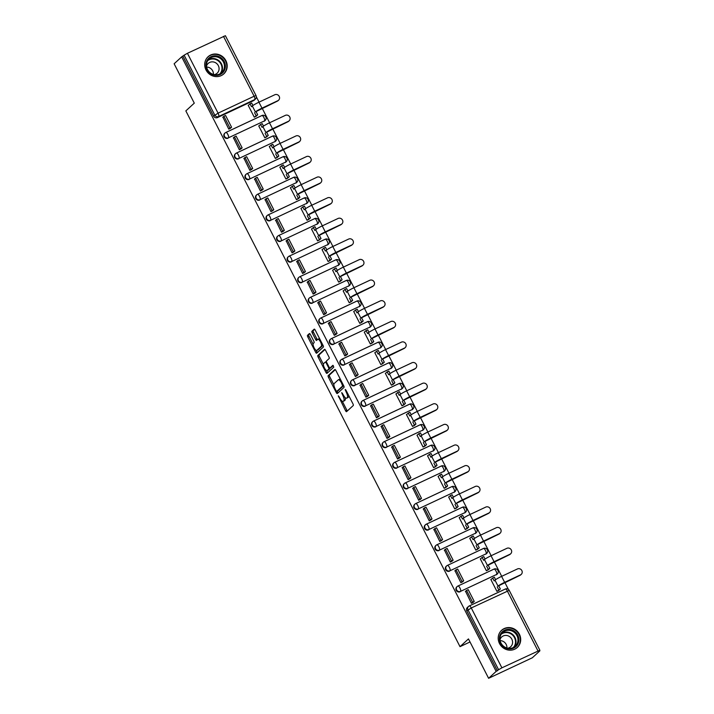 <?xml version="1.0" encoding="UTF-8"?>
<svg xmlns="http://www.w3.org/2000/svg" width="714" height="714" viewBox="0 0 714 714"><rect width="100%" height="100%" fill="white"/><g stroke="black" fill="none" stroke-linecap="round" stroke-linejoin="round"><path stroke-width="1.07" d="M338.284 395.761L345.54 410.693A1.464 0.482 -115.1 0 0 346.531 411.675A1.464 0.482 -115.1 0 0 346.576 411.648L353.269 405.516A1.464 0.482 -115.1 0 0 352.975 403.874L345.924 390.094L345.192 389.425L346.317 392.352A4.686 1.553 -115.1 0 1 347.245 397.6L346.692 398.109A4.686 1.553 -115.1 0 1 346.558 398.198A4.686 1.553 -115.1 0 1 343.372 395.047L341.738 392.593L342.854 395.52A4.686 1.553 -115.1 0 1 343.791 400.768L343.229 401.277A4.686 1.553 -115.1 0 1 343.095 401.366A4.686 1.553 -115.1 0 1 339.918 398.216L338.284 395.761M264.1 121.264A2.981 2.802 47.5 0 0 264.76 120.818L265.18 120.434A2.981 2.802 -132.5 0 1 264.519 120.88L228.453 137.811A2.981 2.802 -132.5 0 1 225.08 132.965A2.981 2.802 -132.5 0 1 225.749 132.518A2.981 0.982 64.9 0 1 225.829 132.465A2.981 0.982 64.9 0 1 227.855 134.473A2.981 0.982 64.9 0 1 228.453 137.811L264.519 120.88A2.981 0.982 -115.1 0 0 263.921 117.542A2.981 0.982 64.9 0 0 261.895 115.534A2.981 0.982 64.9 0 0 261.815 115.597L225.927 132.438M274.649 141.881A2.981 2.802 47.5 0 0 275.309 141.434L275.729 141.051A2.981 2.802 -132.5 0 1 275.068 141.497L239.003 158.428A2.981 2.802 -132.5 0 1 235.629 153.581A2.981 2.802 -132.5 0 1 236.298 153.135A2.981 0.982 64.9 0 1 236.379 153.082A2.981 0.982 64.9 0 1 238.405 155.09A2.981 0.982 64.9 0 1 239.003 158.428L275.068 141.497A2.981 0.982 -115.1 0 0 274.471 138.159A2.981 0.982 64.9 0 0 272.445 136.151A2.981 0.982 64.9 0 0 272.364 136.213L236.477 153.055M285.198 162.497A2.981 2.802 47.5 0 0 285.859 162.051L286.278 161.667A2.981 2.802 -132.5 0 1 285.618 162.114L249.552 179.044A2.981 2.802 -132.5 0 1 246.187 174.198A2.981 2.802 -132.5 0 1 246.848 173.752A2.981 0.982 64.9 0 1 246.928 173.698A2.981 0.982 64.9 0 1 248.954 175.706A2.981 0.982 64.9 0 1 249.552 179.044L285.618 162.114A2.981 0.982 -115.1 0 0 285.02 158.776A2.981 0.982 64.9 0 0 282.994 156.768A2.981 0.982 64.9 0 0 282.914 156.83L247.026 173.672M295.748 183.114A2.981 2.802 47.5 0 0 296.417 182.668L296.828 182.284A2.981 2.802 -132.5 0 1 296.167 182.73L260.101 199.661A2.981 2.802 -132.5 0 1 256.737 194.815A2.981 2.802 -132.5 0 1 257.397 194.369A2.981 0.982 64.9 0 1 257.477 194.315A2.981 0.982 64.9 0 1 259.503 196.323A2.981 0.982 64.9 0 1 260.101 199.661L296.167 182.73A2.981 0.982 -115.1 0 0 295.569 179.392A2.981 0.982 64.9 0 0 293.543 177.384A2.981 0.982 64.9 0 0 293.463 177.447L257.584 194.288M306.297 203.731A2.981 2.802 47.5 0 0 306.966 203.285L307.377 202.901A2.981 2.802 -132.5 0 1 306.717 203.347L270.651 220.278A2.981 2.802 -132.5 0 1 267.286 215.432A2.981 2.802 -132.5 0 1 267.946 214.985A2.981 0.982 64.9 0 1 268.036 214.932A2.981 0.982 64.9 0 1 270.053 216.94A2.981 0.982 64.9 0 1 270.651 220.278L306.717 203.347A2.981 0.982 -115.1 0 0 306.119 200.009A2.981 0.982 64.9 0 0 304.093 198.001A2.981 0.982 64.9 0 0 304.012 198.064L268.134 214.905M316.846 224.348A2.981 2.802 47.5 0 0 317.516 223.901L317.926 223.518A2.981 2.802 -132.5 0 1 317.266 223.964L281.2 240.895A2.981 2.802 -132.5 0 1 277.835 236.048A2.981 2.802 -132.5 0 1 278.496 235.602A2.981 0.982 64.9 0 1 278.585 235.549A2.981 0.982 64.9 0 1 280.611 237.557A2.981 0.982 64.9 0 1 281.2 240.895L317.266 223.964A2.981 0.982 -115.1 0 0 316.668 220.626A2.981 0.982 64.9 0 0 314.651 218.618A2.981 0.982 64.9 0 0 314.562 218.68L278.683 235.522M327.396 244.964A2.981 2.802 47.5 0 0 328.065 244.518L328.476 244.134A2.981 2.802 -132.5 0 1 327.815 244.581L291.749 261.511A2.981 2.802 -132.5 0 1 288.385 256.665A2.981 2.802 -132.5 0 1 289.045 256.219A2.981 0.982 64.9 0 1 289.134 256.165A2.981 0.982 64.9 0 1 291.16 258.173A2.981 0.982 64.9 0 1 291.749 261.511L327.815 244.581A2.981 0.982 -115.1 0 0 327.226 241.243A2.981 0.982 64.9 0 0 325.2 239.235A2.981 0.982 64.9 0 0 325.111 239.297L289.232 256.139M337.954 265.581A2.981 2.802 47.5 0 0 338.614 265.135L339.034 264.751A2.981 2.802 -132.5 0 1 338.365 265.197L302.299 282.128A2.981 2.802 -132.5 0 1 298.934 277.282A2.981 2.802 -132.5 0 1 299.594 276.836A2.981 0.982 64.9 0 1 299.684 276.782A2.981 0.982 64.9 0 1 301.71 278.79A2.981 0.982 64.9 0 1 302.299 282.128L338.365 265.197A2.981 0.982 -115.1 0 0 337.776 261.859A2.981 0.982 64.9 0 0 335.75 259.851A2.981 0.982 64.9 0 0 335.66 259.914L299.782 276.755M348.503 286.198A2.981 2.802 47.5 0 0 349.164 285.752L349.583 285.368A2.981 2.802 -132.5 0 1 348.914 285.814L312.848 302.745A2.981 2.802 -132.5 0 1 309.483 297.899A2.981 2.802 -132.5 0 1 310.144 297.452A2.981 0.982 64.9 0 1 310.233 297.399A2.981 0.982 64.9 0 1 312.259 299.407A2.981 0.982 64.9 0 1 312.848 302.745L348.914 285.814A2.981 0.982 -115.1 0 0 348.325 282.476A2.981 0.982 64.9 0 0 346.299 280.468A2.981 0.982 64.9 0 0 346.21 280.531L310.331 297.372M359.053 306.815A2.981 2.802 47.5 0 0 359.713 306.368L360.133 305.985A2.981 2.802 -132.5 0 1 359.463 306.431L323.406 323.362A2.981 2.802 -132.5 0 1 320.033 318.515A2.981 2.802 -132.5 0 1 320.693 318.069A2.981 0.982 64.9 0 1 320.782 318.016A2.981 0.982 64.9 0 1 322.808 320.024A2.981 0.982 64.9 0 1 323.406 323.362L359.463 306.431A2.981 0.982 -115.1 0 0 358.874 303.093A2.981 0.982 64.9 0 0 356.848 301.085A2.981 0.982 64.9 0 0 356.759 301.147L320.881 317.989M369.602 327.431A2.981 2.802 47.5 0 0 370.263 326.985L370.682 326.601A2.981 2.802 -132.5 0 1 370.013 327.048L333.956 343.978A2.981 2.802 -132.5 0 1 330.582 339.132A2.981 2.802 -132.5 0 1 331.251 338.686A2.981 0.982 64.9 0 1 331.332 338.632A2.981 0.982 64.9 0 1 333.358 340.64A2.981 0.982 64.9 0 1 333.956 343.978L370.013 327.048A2.981 0.982 -115.1 0 0 369.424 323.71A2.981 0.982 64.9 0 0 367.398 321.702A2.981 0.982 64.9 0 0 367.308 321.764L331.43 338.606M380.151 348.048A2.981 2.802 47.5 0 0 380.812 347.602L381.231 347.218A2.981 2.802 -132.5 0 1 380.571 347.664L344.505 364.595A2.981 2.802 -132.5 0 1 341.131 359.749A2.981 2.802 -132.5 0 1 341.801 359.303A2.981 0.982 64.9 0 1 341.881 359.249A2.981 0.982 64.9 0 1 343.907 361.257A2.981 0.982 64.9 0 1 344.505 364.595L380.571 347.664A2.981 0.982 -115.1 0 0 379.973 344.327A2.981 0.982 64.9 0 0 377.947 342.318A2.981 0.982 64.9 0 0 377.858 342.381L341.979 359.222M390.701 368.665A2.981 2.802 47.5 0 0 391.361 368.219L391.781 367.835A2.981 2.802 -132.5 0 1 391.12 368.281L355.054 385.212A2.981 2.802 -132.5 0 1 351.681 380.366A2.981 2.802 -132.5 0 1 352.35 379.919A2.981 0.982 64.9 0 1 352.43 379.866A2.981 0.982 64.9 0 1 354.456 381.874A2.981 0.982 64.9 0 1 355.054 385.212L391.12 368.281A2.981 0.982 -115.1 0 0 390.522 364.943A2.981 0.982 64.9 0 0 388.496 362.935A2.981 0.982 64.9 0 0 388.416 362.998L352.529 379.839M401.25 389.282A2.981 2.802 47.5 0 0 401.911 388.835L402.33 388.452A2.981 2.802 -132.5 0 1 401.67 388.898L365.604 405.829A2.981 2.802 -132.5 0 1 362.23 400.982A2.981 2.802 -132.5 0 1 362.899 400.536A2.981 0.982 64.9 0 1 362.98 400.483A2.981 0.982 64.9 0 1 365.006 402.491A2.981 0.982 64.9 0 1 365.604 405.829L401.67 388.898A2.981 0.982 -115.1 0 0 401.072 385.56A2.981 0.982 64.9 0 0 399.046 383.552A2.981 0.982 64.9 0 0 398.965 383.614L363.078 400.456M411.799 409.898A2.981 2.802 47.5 0 0 412.46 409.452L412.879 409.068A2.981 2.802 -132.5 0 1 412.219 409.515L376.153 426.445A2.981 2.802 -132.5 0 1 372.788 421.599A2.981 2.802 -132.5 0 1 373.449 421.153A2.981 0.982 64.9 0 1 373.529 421.099A2.981 0.982 64.9 0 1 375.555 423.107A2.981 0.982 64.9 0 1 376.153 426.445L412.219 409.515A2.981 0.982 -115.1 0 0 411.621 406.177A2.981 0.982 64.9 0 0 409.595 404.169A2.981 0.982 64.9 0 0 409.515 404.231L373.627 421.073M422.349 430.515A2.981 2.802 47.5 0 0 423.018 430.069L423.429 429.685A2.981 2.802 -132.5 0 1 422.768 430.131L386.702 447.062A2.981 2.802 -132.5 0 1 383.338 442.216A2.981 2.802 -132.5 0 1 383.998 441.77A2.981 0.982 64.9 0 1 384.078 441.716A2.981 0.982 64.9 0 1 386.104 443.724A2.981 0.982 64.9 0 1 386.702 447.062L422.768 430.131A2.981 0.982 -115.1 0 0 422.17 426.793A2.981 0.982 64.9 0 0 420.144 424.785A2.981 0.982 64.9 0 0 420.064 424.848L384.177 441.689M432.898 451.132A2.981 2.802 47.5 0 0 433.568 450.686L433.978 450.302A2.981 2.802 -132.5 0 1 433.318 450.748L397.252 467.67A2.981 2.802 -132.5 0 1 393.887 462.833A2.981 2.802 -132.5 0 1 394.547 462.386A2.981 0.982 64.9 0 1 394.637 462.333A2.981 0.982 64.9 0 1 396.654 464.341A2.981 0.982 64.9 0 1 397.252 467.67L433.318 450.748A2.981 0.982 -115.1 0 0 432.72 447.41A2.981 0.982 64.9 0 0 430.694 445.402A2.981 0.982 64.9 0 0 430.613 445.465L394.735 462.306M443.448 471.749A2.981 2.802 47.5 0 0 444.117 471.302L444.527 470.919A2.981 2.802 -132.5 0 1 443.867 471.365L407.801 488.287A2.981 2.802 -132.5 0 1 404.436 483.449A2.981 2.802 -132.5 0 1 405.097 483.003A2.981 0.982 64.9 0 1 405.186 482.95A2.981 0.982 64.9 0 1 407.203 484.958A2.981 0.982 64.9 0 1 407.801 488.287L443.867 471.365A2.981 0.982 -115.1 0 0 443.269 468.027A2.981 0.982 64.9 0 0 441.243 466.019A2.981 0.982 64.9 0 0 441.163 466.081L405.284 482.923M453.997 492.365A2.981 2.802 47.5 0 0 454.666 491.919L455.077 491.535A2.981 2.802 -132.5 0 1 454.416 491.982L418.35 508.904A2.981 2.802 -132.5 0 1 414.986 504.066A2.981 2.802 -132.5 0 1 415.646 503.62A2.981 0.982 64.9 0 1 415.735 503.566A2.981 0.982 64.9 0 1 417.761 505.574A2.981 0.982 64.9 0 1 418.35 508.904L454.416 491.982A2.981 0.982 -115.1 0 0 453.818 488.644A2.981 0.982 64.9 0 0 451.801 486.636A2.981 0.982 64.9 0 0 451.712 486.698L415.834 503.54M464.555 512.982A2.981 2.802 47.5 0 0 465.216 512.536L465.635 512.152A2.981 2.802 -132.5 0 1 464.966 512.598L428.9 529.52A2.981 2.802 -132.5 0 1 425.535 524.683A2.981 2.802 -132.5 0 1 426.196 524.237A2.981 0.982 64.9 0 1 426.285 524.183A2.981 0.982 64.9 0 1 428.311 526.191A2.981 0.982 64.9 0 1 428.9 529.52L464.966 512.598A2.981 0.982 -115.1 0 0 464.377 509.26A2.981 0.982 64.9 0 0 462.351 507.252A2.981 0.982 64.9 0 0 462.261 507.306L426.383 524.156M475.105 533.599A2.981 2.802 47.5 0 0 475.765 533.153L476.184 532.769A2.981 2.802 -132.5 0 1 475.515 533.215L439.449 550.137A2.981 2.802 -132.5 0 1 436.084 545.3A2.981 2.802 -132.5 0 1 436.745 544.853A2.981 0.982 64.9 0 1 436.834 544.8A2.981 0.982 64.9 0 1 438.86 546.799A2.981 0.982 64.9 0 1 439.449 550.137L475.515 533.215A2.981 0.982 -115.1 0 0 474.926 529.877A2.981 0.982 64.9 0 0 472.9 527.869A2.981 0.982 64.9 0 0 472.811 527.923L436.932 544.764M485.654 554.216A2.981 2.802 47.5 0 0 486.314 553.769L486.734 553.386A2.981 2.802 -132.5 0 1 486.064 553.832L449.998 570.754A2.981 2.802 -132.5 0 1 446.634 565.916A2.981 2.802 -132.5 0 1 447.294 565.47A2.981 0.982 64.9 0 1 447.383 565.417A2.981 0.982 64.9 0 1 449.409 567.416A2.981 0.982 64.9 0 1 449.998 570.754L486.064 553.832A2.981 0.982 -115.1 0 0 485.475 550.494A2.981 0.982 64.9 0 0 483.449 548.486A2.981 0.982 64.9 0 0 483.36 548.539L447.482 565.381M496.203 574.832A2.981 2.802 47.5 0 0 496.864 574.386L497.283 574.002A2.981 2.802 -132.5 0 1 496.614 574.449L460.557 591.37A2.981 2.802 -132.5 0 1 457.183 586.533A2.981 2.802 -132.5 0 1 457.844 586.087A2.981 0.982 64.9 0 1 457.933 586.033A2.981 0.982 64.9 0 1 459.959 588.033A2.981 0.982 64.9 0 1 460.557 591.37L496.614 574.449A2.981 0.982 -115.1 0 0 496.025 571.111A2.981 0.982 64.9 0 0 493.999 569.103A2.981 0.982 64.9 0 0 493.909 569.156L458.031 585.998M499.514 643.546A11.638 10.924 47.5 0 0 517.311 647.455A11.638 10.924 47.5 0 0 519.39 634.211A11.638 10.924 47.5 0 0 501.594 630.301A11.638 10.924 47.5 0 0 499.514 643.546M206.007 69.981A11.638 10.924 47.5 0 0 223.803 73.89A11.638 10.924 47.5 0 0 225.883 60.645A11.638 10.924 47.5 0 0 208.086 56.736A11.638 10.924 47.5 0 0 206.007 69.981M310.42 334.545A1.464 0.482 -115.1 0 0 309.43 333.563A1.464 0.482 -115.1 0 0 309.385 333.59L307.511 335.312A1.464 0.482 -115.1 0 0 307.796 336.946L315.633 352.252A1.464 0.482 -115.1 0 0 316.623 353.234A1.464 0.482 -115.1 0 0 316.668 353.207L323.362 347.075A1.464 0.482 -115.1 0 0 323.067 345.442L315.24 330.127A1.464 0.482 -115.1 0 0 314.24 329.145A1.464 0.482 -115.1 0 0 314.196 329.172L311.929 331.251A1.464 0.482 -115.1 0 0 312.223 332.894L315.579 339.445A1.464 0.482 -115.1 0 0 316.57 340.426A1.464 0.482 -115.1 0 0 316.614 340.399L317.739 339.364A3.918 1.294 -115.1 0 1 317.846 339.293A3.918 1.294 -115.1 0 1 320.595 342.104A3.918 1.294 -115.1 0 1 321.291 346.308L316.882 350.342A3.918 1.294 -115.1 0 1 316.775 350.422A3.918 1.294 -115.1 0 1 314.026 347.611A3.918 1.294 -115.1 0 1 313.33 343.407L314.062 342.729A1.464 0.482 -115.1 0 0 313.776 341.096L310.42 334.545M501.897 667.831L539.864 650.231L538.579 651.471L539.855 650.873L532.323 657.781L488.608 678.3L468.455 638.914L460.012 646.661L185.845 110.893L194.288 103.146L174.136 63.769L181.677 56.861L496.15 671.392L498.595 669.714L467.956 609.845A2.981 2.802 -132.5 0 1 469.152 606.007A2.981 0.982 -115.1 0 1 469.241 605.954A2.981 2.981 0 0 0 468.491 606.454L467.322 607.534A2.981 2.802 -132.5 0 0 466.786 610.925L471.267 607.962L501.897 667.831L498.595 669.714M488.608 678.3L496.15 671.392M328.154 375.653A1.464 0.482 -115.1 0 0 328.449 377.287L336.276 392.593A1.464 0.482 -115.1 0 0 337.276 393.584A1.464 0.482 -115.1 0 0 337.311 393.557L344.005 387.416A1.464 0.482 -115.1 0 0 343.711 385.783L335.883 370.477A1.464 0.482 -115.1 0 0 334.884 369.486A1.464 0.482 -115.1 0 0 334.848 369.522L328.154 375.653L329.431 375.055A1.464 0.482 -115.1 0 0 329.716 376.689L333.866 384.792M325.959 372.422L318.123 357.116A1.464 0.482 -115.1 0 1 317.828 355.483L324.522 349.342A1.464 0.482 -115.1 0 1 324.567 349.316A1.464 0.482 -115.1 0 1 325.557 350.306L328.913 356.857A1.464 0.482 -115.1 0 1 329.199 358.49L326.485 360.981A1.464 0.482 -115.1 0 0 326.78 362.614L329.002 366.96A1.464 0.482 -115.1 0 0 330.002 367.951A1.464 0.482 -115.1 0 0 330.038 367.915L332.894 365.309L333.795 367.148L326.994 373.377A1.464 0.482 -115.1 0 1 326.95 373.413A1.464 0.482 -115.1 0 1 325.959 372.422L327.226 371.824L326.566 370.53M253.55 100.647L254.719 99.567A2.981 2.802 -132.5 0 0 255.389 99.13L254.211 100.201A2.981 2.802 -132.5 0 1 253.55 100.647L217.484 117.578L218.662 116.498A2.981 2.802 -132.5 0 1 214.753 115.052L184.123 55.183L187.425 53.291L225.392 35.7L256.023 95.569L254.13 96.229L223.491 36.36M508.368 589.345L504.843 582.454M501.71 576.323L494.293 561.838M491.161 555.706L483.744 541.221M480.611 535.089L473.195 520.604M470.062 514.473L462.645 499.987M459.513 493.856L452.096 479.371M448.954 473.239L441.547 458.754M438.405 452.622L430.988 438.137M427.856 432.006L420.439 417.52M417.306 411.389L409.89 396.904M406.757 390.772L399.34 376.287M396.208 370.155L388.791 355.67M385.658 349.539L378.241 335.053M375.109 328.922L367.692 314.437M364.559 308.305L357.143 293.82M354.01 287.688L346.593 273.203M343.461 267.081L336.044 252.586M332.911 246.464L325.495 231.97M322.362 225.847L314.945 211.353M311.804 205.23L304.396 190.736M301.254 184.614L293.838 170.119M290.705 163.997L283.288 149.503M280.156 143.38L272.739 128.886M269.606 122.763L262.19 108.269M259.057 102.147L256.353 96.863M181.677 56.861L184.123 55.183M491.303 579.259L490.839 579.473L496.926 591.37L498.8 590.407M465.564 591.335L471.436 603.339L473.275 602.295M455.014 570.718L460.887 582.722L462.726 581.678M480.754 558.643L480.29 558.857L486.377 570.754L488.251 569.79M444.465 550.101L450.338 562.105L452.176 561.061M470.205 538.026L469.732 538.24L475.819 550.137L477.702 549.173M433.916 529.485L439.788 541.489L441.627 540.444M459.655 517.409L459.182 517.623L465.269 529.52L467.152 528.556M423.366 508.868L429.239 520.872L431.069 519.828M449.106 496.792L448.633 497.006L454.72 508.904L456.603 507.94M412.817 488.251L418.681 500.255L420.519 499.211M438.557 476.176L438.084 476.399L444.17 488.287L446.054 487.323M402.268 467.634L408.131 479.638L409.97 478.594M428.007 455.559L427.534 455.782L433.621 467.67L435.495 466.706M391.718 447.026L397.582 459.022L399.421 457.977M417.458 434.942L416.985 435.165L423.072 447.053L424.946 446.089M381.169 426.41L387.033 438.405L388.871 437.361M406.909 414.325L406.436 414.548L412.522 426.436L414.397 425.473M370.611 405.793L376.483 417.788L378.322 416.744M396.359 393.709L395.886 393.932L401.973 405.82L403.847 404.856M360.061 385.176L365.934 397.171L367.772 396.127M385.81 373.092L385.337 373.315L391.424 385.203L393.298 384.239M349.512 364.559L355.385 376.555L357.223 375.51M375.261 352.475L374.788 352.698L380.874 364.586L382.749 363.622M338.963 343.943L344.835 355.938L346.674 354.894M364.711 331.858L364.238 332.081L370.325 343.969L372.199 343.006M328.413 323.326L334.286 335.321L336.124 334.277M354.153 311.242L353.689 311.465L359.776 323.353L361.65 322.389M317.864 302.709L323.737 314.704L325.575 313.66M343.604 290.625L343.131 290.848L349.217 302.736L351.101 301.772M307.315 282.092L313.187 294.088L315.026 293.043M333.054 270.008L332.581 270.231L338.668 282.119L340.551 281.155M296.765 261.476L302.638 273.471L304.467 272.427M322.505 249.391L322.032 249.614L328.119 261.502L330.002 260.539M286.216 240.859L292.08 252.854L293.918 251.81M311.956 228.775L311.482 228.998L317.569 240.886L319.453 239.922M275.666 220.242L281.53 232.237L283.369 231.193M301.406 208.158L300.933 208.381L307.02 220.269L308.903 219.305M265.117 199.625L270.981 211.621L272.819 210.576M290.857 187.541L290.384 187.764L296.471 199.652L298.345 198.688M254.568 179.009L260.431 191.004L262.27 189.96M280.307 166.924L279.834 167.147L285.921 179.035L287.796 178.072M244.018 158.392L249.882 170.387L251.721 169.343M269.758 146.308L269.285 146.531L275.372 158.419L277.246 157.455M233.46 137.775L239.333 149.77L241.171 148.726M259.209 125.691L258.736 125.914L264.823 137.802L266.697 136.838M222.911 117.158L228.783 129.154L230.622 128.109M248.659 105.074L248.186 105.297L254.273 117.185L256.147 116.221M460.012 646.661L470.017 641.966M265.18 120.434A2.981 2.981 0 0 0 261.895 115.534L225.829 132.465A2.981 2.981 0 0 0 225.08 132.965L224.669 133.348A2.981 2.802 47.5 0 0 228.034 138.186M275.729 141.051A2.981 2.981 0 0 0 272.445 136.151L236.379 153.082A2.981 2.981 0 0 0 235.629 153.581L235.218 153.965A2.981 2.802 47.5 0 0 238.583 158.803M286.278 161.667A2.981 2.981 0 0 0 282.994 156.768L246.928 173.698A2.981 2.981 0 0 0 246.187 174.198L245.768 174.582A2.981 2.802 47.5 0 0 249.132 179.419M296.828 182.284A2.981 2.981 0 0 0 293.543 177.384L257.477 194.315A2.981 2.981 0 0 0 256.737 194.815L256.317 195.199A2.981 2.802 47.5 0 0 259.682 200.036M307.377 202.901A2.981 2.981 0 0 0 304.093 198.001L268.036 214.932A2.981 2.981 0 0 0 267.286 215.432L266.866 215.815A2.981 2.802 47.5 0 0 270.231 220.653M317.926 223.518A2.981 2.981 0 0 0 314.651 218.618L278.585 235.549A2.981 2.981 0 0 0 277.835 236.048L277.416 236.432A2.981 2.802 47.5 0 0 280.789 241.27M328.476 244.134A2.981 2.981 0 0 0 325.2 239.235L289.134 256.165A2.981 2.981 0 0 0 288.385 256.665L287.965 257.049A2.981 2.802 47.5 0 0 291.339 261.886M339.034 264.751A2.981 2.981 0 0 0 335.75 259.851L299.684 276.782A2.981 2.981 0 0 0 298.934 277.282L298.514 277.666A2.981 2.802 47.5 0 0 301.888 282.503M349.583 285.368A2.981 2.981 0 0 0 346.299 280.468L310.233 297.399A2.981 2.981 0 0 0 309.483 297.899L309.064 298.282A2.981 2.802 47.5 0 0 312.437 303.12M360.133 305.985A2.981 2.981 0 0 0 356.848 301.085L320.782 318.016A2.981 2.981 0 0 0 320.033 318.515L319.613 318.899A2.981 2.802 47.5 0 0 322.987 323.737M370.682 326.601A2.981 2.981 0 0 0 367.398 321.702L331.332 338.632A2.981 2.981 0 0 0 330.582 339.132L330.171 339.516A2.981 2.802 47.5 0 0 333.536 344.353M381.231 347.218A2.981 2.981 0 0 0 377.947 342.318L341.881 359.249A2.981 2.981 0 0 0 341.131 359.749L340.721 360.133A2.981 2.802 47.5 0 0 344.086 364.97M391.781 367.835A2.981 2.981 0 0 0 388.496 362.935L352.43 379.866A2.981 2.981 0 0 0 351.681 380.366L351.27 380.749A2.981 2.802 47.5 0 0 354.635 385.587M402.33 388.452A2.981 2.981 0 0 0 399.046 383.552L362.98 400.483A2.981 2.981 0 0 0 362.23 400.982L361.819 401.366A2.981 2.802 47.5 0 0 365.184 406.204M412.879 409.068A2.981 2.981 0 0 0 409.595 404.169L373.529 421.099A2.981 2.981 0 0 0 372.788 421.599L372.369 421.983A2.981 2.802 47.5 0 0 375.734 426.82M423.429 429.685A2.981 2.981 0 0 0 420.144 424.785L384.078 441.716A2.981 2.981 0 0 0 383.338 442.216L382.918 442.6A2.981 2.802 47.5 0 0 386.283 447.437M433.978 450.302A2.981 2.981 0 0 0 430.694 445.402L394.637 462.333A2.981 2.981 0 0 0 393.887 462.833L393.468 463.216A2.981 2.802 47.5 0 0 396.832 468.054M444.527 470.919A2.981 2.981 0 0 0 441.243 466.019L405.186 482.95A2.981 2.981 0 0 0 404.436 483.449L404.017 483.833A2.981 2.802 47.5 0 0 407.382 488.671M455.077 491.535A2.981 2.981 0 0 0 451.801 486.636L415.735 503.566A2.981 2.981 0 0 0 414.986 504.066L414.566 504.45A2.981 2.802 47.5 0 0 417.94 509.287M465.635 512.152A2.981 2.981 0 0 0 462.351 507.252L426.285 524.183A2.981 2.981 0 0 0 425.535 524.683L425.116 525.067A2.981 2.802 47.5 0 0 428.489 529.904M476.184 532.769A2.981 2.981 0 0 0 472.9 527.869L436.834 544.8A2.981 2.981 0 0 0 436.084 545.3L435.665 545.683A2.981 2.802 47.5 0 0 439.039 550.521M486.734 553.386A2.981 2.981 0 0 0 483.449 548.486L447.383 565.417A2.981 2.981 0 0 0 446.634 565.916L446.214 566.3A2.981 2.802 47.5 0 0 449.588 571.138M497.283 574.002A2.981 2.981 0 0 0 493.999 569.103L457.933 586.033A2.981 2.981 0 0 0 457.183 586.533L456.764 586.917A2.981 2.802 47.5 0 0 460.137 591.754M182.945 56.263L213.584 116.123A2.981 2.802 47.5 0 0 217.484 117.578M497.417 670.794L466.786 610.925M344.219 400.813A4.686 1.553 -115.1 0 0 344.371 400.768A4.686 1.553 -115.1 0 0 344.505 400.679L343.229 401.277M345.157 397.6A4.686 1.553 -115.1 0 1 345.067 400.17L344.505 400.679M347.673 397.644A4.686 1.553 -115.1 0 0 347.834 397.6A4.686 1.553 -115.1 0 0 347.968 397.511L346.692 398.109M348.825 395.779A4.686 1.553 -115.1 0 1 348.521 397.002L347.968 397.511M342.274 401.223L346.817 410.095A1.464 0.482 -115.1 0 0 347.388 410.907M335.312 369.665L329.431 375.055M337.142 391.201L337.552 391.995A1.464 0.482 -115.1 0 0 338.124 392.807M336.071 390.692L336.794 391.361L342.666 385.979L341.497 382.954A4.686 1.553 -115.1 0 0 338.32 379.803A4.686 1.553 -115.1 0 0 338.186 379.893L334.17 383.57A4.686 1.553 -115.1 0 0 335.107 388.809L336.071 390.692M343.648 385.649L338.07 390.763M340.426 379.348A4.686 1.553 -115.1 0 0 339.596 379.205A4.686 1.553 -115.1 0 0 339.462 379.295M323.415 364.372L319.399 356.518L318.123 357.116M324.986 349.494L319.104 354.885A1.464 0.482 -115.1 0 0 319.399 356.518M331.225 367.362A1.464 0.482 -115.1 0 0 331.269 367.353A1.464 0.482 -115.1 0 0 331.314 367.317L333.277 365.523M323.674 363.56A3.918 1.294 -115.1 0 0 324.361 367.764A3.918 1.294 -115.1 0 0 327.11 370.575A3.918 1.294 -115.1 0 0 327.226 370.504L328.779 369.076A1.464 0.482 -115.1 0 0 328.485 367.442L326.262 363.096A1.464 0.482 -115.1 0 0 325.263 362.105A1.464 0.482 -115.1 0 0 325.227 362.141L323.674 363.56M328.253 370.013A3.918 1.294 -115.1 0 0 328.386 369.977A3.918 1.294 -115.1 0 0 328.494 369.906L327.226 370.504M330.127 367.888A1.464 0.482 -115.1 0 1 330.046 368.478L328.494 369.906M327.226 371.824A1.464 0.482 -115.1 0 0 327.797 372.637M317.917 349.86A3.918 1.294 -115.1 0 0 318.042 349.824A3.918 1.294 -115.1 0 0 318.158 349.744L316.882 350.342M322.817 344.951A3.918 1.294 -115.1 0 1 322.558 345.71L318.158 349.744M319.631 338.722A3.918 1.294 -115.1 0 0 319.122 338.695A3.918 1.294 -115.1 0 0 319.015 338.766M314.66 329.315L313.205 330.653A1.464 0.482 -115.1 0 0 313.5 332.296L316.846 338.847A1.464 0.482 -115.1 0 0 317.427 339.659M316.257 350.396L316.909 351.654A1.464 0.482 -115.1 0 0 317.48 352.466M309.849 333.733L308.778 334.705A1.464 0.482 -115.1 0 0 309.073 336.348L313.071 344.166M521.247 574.377L520.756 574.832A3.356 3.151 -132.5 0 1 520.006 575.332L520.506 574.877A3.356 3.151 47.5 0 0 521.604 570.156A3.356 3.151 47.5 0 0 517.463 568.933L501.594 576.376A5.971 0.58 152.9 0 0 494.981 580.161L494.168 580.91L492.678 578.001L490.911 579.625M492.678 578.001L494.338 577.224L495.596 579.688M520.506 574.877L504.637 582.329A5.971 0.58 152.9 0 0 498.024 586.105L520.006 575.332M498.863 586.078L500.353 588.988L496.962 591.353M498.613 590.576L500.353 588.988M472.873 602.661L474.23 601.411L468.214 589.657L466.554 590.433L472.579 602.197L471.401 603.268M466.554 590.433L465.385 591.504M474.23 601.411L472.579 602.197M497.212 586.854L498.693 589.764M508.796 648.901A10.067 9.452 -132.5 0 1 499.416 638.191A10.067 9.452 -132.5 0 1 509.493 629.409A10.067 9.452 -132.5 0 1 518.882 640.119A10.067 9.452 -132.5 0 1 508.796 648.901M509.278 630.31A9.327 8.755 47.5 0 0 502.656 632.461A9.327 8.755 47.5 0 0 500.55 642.064A9.327 8.755 47.5 0 0 508.636 648.348A9.327 8.755 47.5 0 0 515.258 646.206A9.327 8.755 47.5 0 0 517.373 636.602A9.327 8.755 47.5 0 0 509.278 630.31M500.13 640.619A6.64 6.23 -132.5 0 1 506.904 648.009M507.734 648.214A6.64 6.23 47.5 0 0 506.422 635.442A6.64 6.23 47.5 0 0 499.996 639.78M515.651 648.696A11.558 10.853 47.5 0 0 516.963 647.678A11.558 10.853 47.5 0 0 519.578 635.772A11.558 10.853 47.5 0 0 509.546 627.972A11.558 10.853 47.5 0 0 501.335 630.632A11.558 10.853 47.5 0 0 500.211 631.845M215.289 75.336A10.067 9.452 -132.5 0 1 205.909 64.626A10.067 9.452 -132.5 0 1 215.985 55.844A10.067 9.452 -132.5 0 1 225.374 66.554A10.067 9.452 -132.5 0 1 215.289 75.336M215.771 56.745A9.327 8.755 47.5 0 0 209.148 58.896A9.327 8.755 47.5 0 0 207.042 68.499A9.327 8.755 47.5 0 0 215.128 74.783A9.327 8.755 47.5 0 0 221.751 72.641A9.327 8.755 47.5 0 0 223.857 63.037A9.327 8.755 47.5 0 0 215.771 56.745M206.623 67.054A6.64 6.23 -132.5 0 1 213.397 74.443M214.227 74.649A6.64 6.23 47.5 0 0 212.915 61.877A6.64 6.23 47.5 0 0 206.489 66.215M222.143 75.131A11.558 10.853 47.5 0 0 223.446 74.113A11.558 10.853 47.5 0 0 226.07 62.207A11.558 10.853 47.5 0 0 216.039 54.407A11.558 10.853 47.5 0 0 207.828 57.066A11.558 10.853 47.5 0 0 206.703 58.28M510.697 553.761L510.207 554.216A3.356 3.151 -132.5 0 1 509.457 554.716L509.948 554.26A3.356 3.151 47.5 0 0 511.054 549.539A3.356 3.151 47.5 0 0 506.904 548.316L491.045 555.76A5.971 0.58 152.9 0 0 484.431 559.544L483.619 560.294L482.129 557.384L480.361 559.008M482.129 557.384L483.789 556.608L485.047 559.071M509.948 554.26L494.088 561.713A5.971 0.58 152.9 0 0 487.475 565.488L509.457 554.716M488.314 565.461L489.804 568.371L486.412 570.736M488.064 569.959L489.804 568.371M462.324 582.044L463.681 580.794L457.665 569.04L456.005 569.817L462.029 581.58L460.851 582.651M456.005 569.817L454.836 570.888M463.681 580.794L462.029 581.58M486.662 566.238L488.144 569.147M500.148 533.144L499.657 533.599A3.356 3.151 -132.5 0 1 498.907 534.099L499.398 533.644A3.356 3.151 47.5 0 0 500.505 528.922A3.356 3.151 47.5 0 0 496.355 527.7L480.495 535.143A5.971 0.58 152.9 0 0 473.882 538.927L473.07 539.677L471.579 536.767L469.812 538.392M471.579 536.767L473.23 535.991L474.498 538.454M499.398 533.644L483.539 541.096A5.971 0.58 152.9 0 0 476.925 544.871L498.907 534.099M477.764 544.844L479.255 547.754L475.863 550.119M477.514 549.343L479.255 547.754M451.775 561.427L453.131 560.178L447.116 548.423L445.456 549.2L451.471 560.963L450.302 562.034M445.456 549.2L444.278 550.271M453.131 560.178L451.471 560.963M476.104 545.621L477.595 548.53M489.599 512.527L489.108 512.982A3.356 3.151 -132.5 0 1 488.358 513.482L488.849 513.027A3.356 3.151 47.5 0 0 489.956 508.306A3.356 3.151 47.5 0 0 485.806 507.083L469.946 514.526A5.971 0.58 152.9 0 0 463.332 518.31L462.511 519.06L461.03 516.151L459.263 517.775M461.03 516.151L462.681 515.374L463.948 517.837M488.849 513.027L472.989 520.479A5.971 0.58 152.9 0 0 466.376 524.255L488.358 513.482M467.215 524.228L468.705 527.137L465.314 529.502M466.965 528.726L468.705 527.137M441.225 540.81L442.582 539.561L436.566 527.807L434.906 528.583L440.922 540.346L439.753 541.417M434.906 528.583L433.728 529.654M442.582 539.561L440.922 540.346M465.555 525.004L467.045 527.914M479.049 491.91L478.559 492.365A3.356 3.151 -132.5 0 1 477.809 492.865L478.3 492.41A3.356 3.151 47.5 0 0 479.397 487.689A3.356 3.151 47.5 0 0 475.256 486.466L459.388 493.909A5.971 0.58 152.9 0 0 452.783 497.694L451.962 498.443L450.48 495.534L448.713 497.158M450.48 495.534L452.132 494.757L453.399 497.221M478.3 492.41L462.431 499.862A5.971 0.58 152.9 0 0 455.827 503.638L477.809 492.865M456.665 503.611L458.156 506.521L454.756 508.886M456.416 508.109L458.156 506.521M430.676 520.194L432.032 518.944L426.017 507.19L424.357 507.966L430.372 519.73L429.203 520.801M424.357 507.966L423.179 509.037M432.032 518.944L430.372 519.73M455.005 504.387L456.496 507.297M468.5 471.294L468.009 471.749A3.356 3.151 -132.5 0 1 467.259 472.249L467.75 471.793A3.356 3.151 47.5 0 0 468.848 467.072A3.356 3.151 47.5 0 0 464.707 465.849L448.838 473.293A5.971 0.58 152.9 0 0 442.234 477.077L441.413 477.827L439.931 474.917L438.155 476.541M439.931 474.917L441.582 474.141L442.841 476.604M467.75 471.793L451.882 479.246A5.971 0.58 152.9 0 0 445.268 483.03L467.259 472.249M446.116 482.994L447.607 485.904L444.206 488.269M445.866 487.492L447.607 485.904M420.127 499.577L421.483 498.327L415.459 486.573L413.808 487.35L419.823 499.113L418.654 500.184M413.808 487.35L412.63 488.421M421.483 498.327L419.823 499.113M444.456 483.771L445.947 486.68M457.951 450.677L457.451 451.132A3.356 3.151 -132.5 0 1 456.71 451.632L457.201 451.177A3.356 3.151 47.5 0 0 458.299 446.455A3.356 3.151 47.5 0 0 454.158 445.233L438.289 452.685A5.971 0.58 152.9 0 0 431.675 456.46L430.863 457.21L429.373 454.3L427.606 455.925M429.373 454.3L431.033 453.524L432.291 455.987M457.201 451.177L441.332 458.629A5.971 0.58 152.9 0 0 434.719 462.413L456.71 451.632M435.567 462.377L437.048 465.287L433.657 467.652M435.317 466.876L437.048 465.287M409.577 478.96L410.934 477.711L404.909 465.956L403.258 466.733L409.274 478.496L408.105 479.567M403.258 466.733L402.08 467.804M410.934 477.711L409.274 478.496M433.907 463.154L435.397 466.064M447.401 430.069L446.902 430.515A3.356 3.151 -132.5 0 1 446.161 431.015L446.652 430.56A3.356 3.151 47.5 0 0 447.749 425.839A3.356 3.151 47.5 0 0 443.608 424.616L427.74 432.068A5.971 0.58 152.9 0 0 421.126 435.843L420.314 436.593L418.823 433.684L417.056 435.308M418.823 433.684L420.484 432.907L421.742 435.37M446.652 430.56L430.783 438.012A5.971 0.58 152.9 0 0 424.17 441.796L446.161 431.015M425.017 441.761L426.499 444.67L423.107 447.035M424.768 446.259L426.499 444.67M399.028 458.343L400.384 457.103L394.36 445.34L392.709 446.116L398.724 457.879L397.546 458.95M392.709 446.116L391.531 447.187M400.384 457.103L398.724 457.879M423.357 442.537L424.848 445.447M436.843 409.452L436.352 409.898A3.356 3.151 -132.5 0 1 435.611 410.398L436.102 409.943A3.356 3.151 47.5 0 0 437.2 405.222A3.356 3.151 47.5 0 0 433.059 403.999L417.19 411.451A5.971 0.58 152.9 0 0 410.577 415.227L409.765 415.976L408.274 413.067L406.507 414.691M408.274 413.067L409.934 412.29L411.193 414.754M436.102 409.943L420.234 417.395A5.971 0.58 152.9 0 0 413.62 421.18L435.611 410.398M414.468 421.144L415.95 424.054L412.558 426.419M414.218 425.642L415.95 424.054M388.47 437.727L389.835 436.486L383.811 424.723L382.16 425.499L388.175 437.263L386.997 438.334M382.16 425.499L380.981 426.57M389.835 436.486L388.175 437.263M412.808 421.92L414.298 424.83M426.294 388.835L425.803 389.282A3.356 3.151 -132.5 0 1 425.062 389.782L425.553 389.326A3.356 3.151 47.5 0 0 426.651 384.605A3.356 3.151 47.5 0 0 422.509 383.382L406.641 390.835A5.971 0.58 152.9 0 0 400.027 394.61L399.215 395.36L397.725 392.45L395.958 394.074M397.725 392.45L399.385 391.674L400.643 394.137M425.553 389.326L409.684 396.779A5.971 0.58 152.9 0 0 403.071 400.563L425.062 389.782M403.919 400.527L405.4 403.437L402.009 405.802M403.669 405.025L405.4 403.437M377.92 417.11L379.286 415.869L373.261 404.106L371.601 404.883L377.626 416.646L376.448 417.717M371.601 404.883L370.432 405.954M379.286 415.869L377.626 416.646M402.259 401.304L403.749 404.213M415.744 368.219L415.253 368.665A3.356 3.151 -132.5 0 1 414.513 369.165L415.004 368.719A3.356 3.151 47.5 0 0 416.101 363.988A3.356 3.151 47.5 0 0 411.96 362.766L396.091 370.218A5.971 0.58 152.9 0 0 389.478 373.993L388.666 374.743L387.175 371.833L385.408 373.458M387.175 371.833L388.835 371.057L390.094 373.52M415.004 368.719L399.135 376.162A5.971 0.58 152.9 0 0 392.522 379.946L414.513 369.165M393.36 379.91L394.851 382.82L391.459 385.185M393.119 384.409L394.851 382.82M367.371 396.493L368.727 395.253L362.712 383.489L361.052 384.266L367.076 396.029L365.898 397.1M361.052 384.266L359.883 385.337M368.727 395.253L367.076 396.029M391.709 380.687L393.2 383.596M405.195 347.602L404.704 348.048A3.356 3.151 -132.5 0 1 403.954 348.548L404.454 348.102A3.356 3.151 47.5 0 0 405.552 343.372A3.356 3.151 47.5 0 0 401.411 342.149L385.542 349.601A5.971 0.58 152.9 0 0 378.929 353.376L378.117 354.126L376.626 351.217L374.859 352.841M376.626 351.217L378.286 350.44L379.545 352.903M404.454 348.102L388.586 355.545A5.971 0.58 152.9 0 0 381.972 359.329L403.954 348.548M382.811 359.294L384.302 362.203L380.91 364.568M382.57 363.792L384.302 362.203M356.822 375.876L358.178 374.636L352.163 362.873L350.503 363.649L356.527 375.412L355.349 376.483M350.503 363.649L349.333 364.72M358.178 374.636L356.527 375.412M381.16 360.07L382.642 362.98M394.646 326.985L394.155 327.431A3.356 3.151 -132.5 0 1 393.405 327.931L393.905 327.485A3.356 3.151 47.5 0 0 395.003 322.755A3.356 3.151 47.5 0 0 390.861 321.532L374.993 328.984A5.971 0.58 152.9 0 0 368.379 332.76L367.567 333.509L366.077 330.6L364.31 332.224M366.077 330.6L367.737 329.823L368.995 332.287M393.905 327.485L378.036 334.928A5.971 0.58 152.9 0 0 371.423 338.713L393.405 327.931M372.262 338.677L373.752 341.587L370.361 343.952M372.012 343.175L373.752 341.587M346.272 355.26L347.629 354.019L341.613 342.256L339.953 343.032L345.978 354.796L344.8 355.867M339.953 343.032L338.784 344.103M347.629 354.019L345.978 354.796M370.611 339.453L372.092 342.363M384.096 306.368L383.605 306.815A3.356 3.151 -132.5 0 1 382.856 307.315L383.347 306.868A3.356 3.151 47.5 0 0 384.453 302.138A3.356 3.151 47.5 0 0 380.303 300.915L364.443 308.368A5.971 0.58 152.9 0 0 357.83 312.143L357.018 312.893L355.527 309.983L353.76 311.607M355.527 309.983L357.187 309.207L358.446 311.67M383.347 306.868L367.487 314.312A5.971 0.58 152.9 0 0 360.873 318.096L382.856 307.315M361.712 318.06L363.203 320.97L359.811 323.335M361.462 322.558L363.203 320.97M335.723 334.643L337.079 333.402L331.064 321.639L329.404 322.416L335.428 334.179L334.25 335.25M329.404 322.416L328.235 323.487M337.079 333.402L335.428 334.179M360.061 318.837L361.543 321.746M373.547 285.752L373.056 286.198A3.356 3.151 -132.5 0 1 372.306 286.698L372.797 286.252A3.356 3.151 47.5 0 0 373.904 281.521A3.356 3.151 47.5 0 0 369.754 280.299L353.894 287.751A5.971 0.58 152.9 0 0 347.281 291.526L346.468 292.276L344.978 289.366L343.211 290.991M344.978 289.366L346.629 288.59L347.897 291.053M372.797 286.252L356.938 293.695A5.971 0.58 152.9 0 0 350.324 297.479L372.306 286.698M351.163 297.443L352.654 300.353L349.262 302.718M350.913 301.942L352.654 300.353M325.173 314.026L326.53 312.786L320.515 301.022L318.855 301.799L324.87 313.562L323.701 314.633M318.855 301.799L317.685 302.87M326.53 312.786L324.87 313.562M349.512 298.22L350.993 301.129M362.998 265.135L362.507 265.581A3.356 3.151 -132.5 0 1 361.757 266.081L362.248 265.635A3.356 3.151 47.5 0 0 363.355 260.905A3.356 3.151 47.5 0 0 359.204 259.682L343.345 267.134A5.971 0.58 152.9 0 0 336.731 270.909L335.91 271.659L334.429 268.75L332.662 270.374M334.429 268.75L336.08 267.973L337.347 270.436M362.248 265.635L346.388 273.078A5.971 0.58 152.9 0 0 339.775 276.862L361.757 266.081M340.614 276.827L342.104 279.736L338.713 282.101M340.364 281.325L342.104 279.736M314.624 293.409L315.981 292.169L309.965 280.406L308.305 281.182L314.321 292.945L313.151 294.016M308.305 281.182L307.127 282.253M315.981 292.169L314.321 292.945M338.954 277.603L340.444 280.513M352.448 244.518L351.957 244.964A3.356 3.151 -132.5 0 1 351.208 245.464L351.699 245.018A3.356 3.151 47.5 0 0 352.796 240.288A3.356 3.151 47.5 0 0 348.655 239.065L332.795 246.517A5.971 0.58 152.9 0 0 326.182 250.293L325.361 251.042L323.879 248.133L322.112 249.757M323.879 248.133L325.53 247.356L326.798 249.82M351.699 245.018L335.839 252.461A5.971 0.58 152.9 0 0 329.225 256.246L351.208 245.464M330.064 256.21L331.555 259.12L328.163 261.485M329.814 260.708L331.555 259.12M304.075 272.793L305.431 271.552L299.416 259.789L297.756 260.565L303.771 272.329L302.602 273.4M297.756 260.565L296.578 261.636M305.431 271.552L303.771 272.329M328.404 256.986L329.895 259.896M341.899 223.901L341.408 224.348A3.356 3.151 -132.5 0 1 340.658 224.848L341.149 224.401A3.356 3.151 47.5 0 0 342.247 219.671A3.356 3.151 47.5 0 0 338.106 218.448L322.237 225.901A5.971 0.58 152.9 0 0 315.633 229.676L314.812 230.426L313.33 227.516L311.554 229.14M313.33 227.516L314.981 226.74L316.24 229.203M341.149 224.401L325.281 231.845A5.971 0.58 152.9 0 0 318.676 235.629L340.658 224.848M319.515 235.593L321.005 238.503L317.605 240.868M319.265 240.091L321.005 238.503M293.525 252.176L294.882 250.935L288.858 239.172L287.207 239.949L293.222 251.712L292.053 252.783M287.207 239.949L286.028 241.02M294.882 250.935L293.222 251.712M317.855 236.37L319.345 239.279M331.35 203.285L330.85 203.731A3.356 3.151 -132.5 0 1 330.109 204.231L330.6 203.785A3.356 3.151 47.5 0 0 331.698 199.054A3.356 3.151 47.5 0 0 327.556 197.832L311.688 205.284A5.971 0.58 152.9 0 0 305.074 209.059L304.262 209.809L302.781 206.899L301.005 208.524M302.781 206.899L304.432 206.123L305.69 208.586M330.6 203.785L314.731 211.228A5.971 0.58 152.9 0 0 308.118 215.012L330.109 204.231M308.966 214.976L310.456 217.886L307.056 220.251M308.716 219.475L310.456 217.886M282.976 231.559L284.333 230.319L278.308 218.555L276.657 219.332L282.673 231.095L281.503 232.166M276.657 219.332L275.479 220.403M284.333 230.319L282.673 231.095M307.306 215.753L308.796 218.662M320.8 182.668L320.3 183.114A3.356 3.151 -132.5 0 1 319.56 183.614L320.05 183.168A3.356 3.151 47.5 0 0 321.148 178.438A3.356 3.151 47.5 0 0 317.007 177.215L301.138 184.667A5.971 0.58 152.9 0 0 294.525 188.442L293.713 189.192L292.222 186.283L290.455 187.907M292.222 186.283L293.882 185.506L295.141 187.969M320.05 183.168L304.182 190.611A5.971 0.58 152.9 0 0 297.568 194.395L319.56 183.614M298.416 194.36L299.898 197.269L296.506 199.634M298.166 198.858L299.898 197.269M272.427 210.942L273.783 209.702L267.759 197.939L266.108 198.715L272.123 210.478L270.954 211.549M266.108 198.715L264.93 199.786M273.783 209.702L272.123 210.478M296.756 195.136L298.247 198.046M310.242 162.051L309.751 162.497A3.356 3.151 -132.5 0 1 309.01 162.997L309.501 162.551A3.356 3.151 47.5 0 0 310.599 157.821A3.356 3.151 47.5 0 0 306.458 156.598L290.589 164.05A5.971 0.58 152.9 0 0 283.976 167.826L283.163 168.575L281.673 165.666L279.906 167.29M281.673 165.666L283.333 164.889L284.591 167.353M309.501 162.551L293.632 169.994A5.971 0.58 152.9 0 0 287.019 173.779L309.01 162.997M287.867 173.743L289.349 176.653L285.957 179.018M287.617 178.241L289.349 176.653M261.877 190.326L263.234 189.085L257.21 177.322L255.558 178.098L261.574 189.862L260.396 190.933M255.558 178.098L254.38 179.178M263.234 189.085L261.574 189.862M286.207 174.519L287.697 177.429M299.693 141.434L299.202 141.881A3.356 3.151 -132.5 0 1 298.461 142.381L298.952 141.934A3.356 3.151 47.5 0 0 300.05 137.204A3.356 3.151 47.5 0 0 295.908 135.981L280.04 143.434A5.971 0.58 152.9 0 0 273.426 147.209L272.614 147.959L271.124 145.049L269.356 146.673M271.124 145.049L272.784 144.273L274.042 146.736M298.952 141.934L283.083 149.378A5.971 0.58 152.9 0 0 276.47 153.162L298.461 142.381M277.318 153.126L278.799 156.036L275.408 158.401M277.068 157.624L278.799 156.036M251.319 169.709L252.685 168.468L246.66 156.705L245.009 157.482L251.025 169.245L249.846 170.316M245.009 157.482L243.831 158.562M252.685 168.468L251.025 169.245M275.658 153.903L277.148 156.812M289.143 120.818L288.652 121.264A3.356 3.151 -132.5 0 1 287.912 121.764L288.402 121.318A3.356 3.151 47.5 0 0 289.5 116.587A3.356 3.151 47.5 0 0 285.359 115.365L269.49 122.817A5.971 0.58 152.9 0 0 262.877 126.592L262.065 127.342L260.574 124.432L258.807 126.057M260.574 124.432L262.234 123.656L263.493 126.119M288.402 121.318L272.534 128.761A5.971 0.58 152.9 0 0 265.92 132.545L287.912 121.764M266.768 132.509L268.25 135.419L264.858 137.784M266.518 137.008L268.25 135.419M240.77 149.092L242.126 147.852L236.111 136.088L234.451 136.865L240.475 148.628L239.297 149.699M234.451 136.865L233.282 137.945M242.126 147.852L240.475 148.628M265.108 133.286L266.599 136.195M278.594 100.201L278.103 100.647A3.356 3.151 -132.5 0 1 277.353 101.147L277.853 100.701A3.356 3.151 47.5 0 0 278.951 95.971A3.356 3.151 47.5 0 0 274.81 94.748L258.941 102.2A5.971 0.58 152.9 0 0 252.328 105.975L251.515 106.725L250.025 103.816L248.258 105.44M250.025 103.816L251.685 103.039L252.943 105.502M277.853 100.701L261.984 108.144A5.971 0.58 152.9 0 0 255.371 111.928L277.353 101.147M256.21 111.893L257.7 114.802L254.309 117.167M255.969 116.391L257.7 114.802M230.22 128.475L231.577 127.235L225.562 115.472L223.901 116.248L229.926 128.011L228.748 129.082M223.901 116.248L222.732 117.328M231.577 127.235L229.926 128.011M254.559 112.669L256.049 115.579M339.105 396.618L338.481 396.913M346.013 390.281L345.397 390.576M342.559 393.45L341.944 393.744M254.719 99.567L218.662 116.498A2.981 0.982 64.9 0 0 218.065 113.16L254.13 96.229A2.981 0.982 64.9 0 1 254.719 99.567M187.425 53.291L218.065 113.16L213.584 116.123M469.339 605.927L505.217 589.086A2.981 0.982 -115.1 0 1 505.307 589.023L469.241 605.954A2.981 0.982 -115.1 0 1 471.267 607.962L509.225 590.371A2.981 2.981 0 0 0 505.307 589.023A2.981 0.982 -115.1 0 1 507.333 591.031L537.963 650.9M345.067 400.17L343.791 400.768M343.47 395.235L342.854 395.52M348.521 397.002L347.245 397.6M346.933 392.066L346.317 392.352M346.817 410.095L345.54 410.693M337.552 391.995L336.276 392.593M329.716 376.689L328.449 377.287M343.595 385.542L342.666 385.979M343.077 384.543L342.461 384.828M342.113 382.659L341.497 382.954M319.104 354.885L317.828 355.483M331.314 367.317L330.038 367.915M330.046 368.478L328.779 369.076M329.1 367.148L328.485 367.442M326.878 362.801L326.262 363.096M326.414 361.579L325.316 362.096M322.558 345.71L321.291 346.308M316.846 338.847L315.579 339.445M313.5 332.296L312.223 332.894M313.205 330.653L311.929 331.251M316.909 351.654L315.633 352.252M309.073 336.348L307.796 336.946M308.778 334.705L307.511 335.312M498.024 586.105L494.981 580.161M504.637 582.329L501.594 576.376M501.746 633.443A9.327 8.755 -132.5 0 1 507.306 632.113A9.327 8.755 -132.5 0 1 515.124 637.754A9.327 8.755 -132.5 0 1 514.196 647.027M513.33 647.518A9.014 8.461 47.5 0 0 514.812 638.361A9.014 8.461 47.5 0 0 507.11 632.586A9.014 8.461 47.5 0 0 501.183 634.264M208.238 59.878A9.327 8.755 -132.5 0 1 213.798 58.548A9.327 8.755 -132.5 0 1 221.617 64.189A9.327 8.755 -132.5 0 1 220.688 73.462M219.823 73.953A9.014 8.461 47.5 0 0 221.304 64.795A9.014 8.461 47.5 0 0 213.602 59.021A9.014 8.461 47.5 0 0 207.676 60.699M487.475 565.488L484.431 559.544M494.088 561.713L491.045 555.76M476.925 544.871L473.882 538.927M483.539 541.096L480.495 535.143M466.376 524.255L463.332 518.31M472.989 520.479L469.946 514.526M455.827 503.638L452.783 497.694M462.431 499.862L459.388 493.909M445.268 483.03L442.234 477.077M451.882 479.246L448.838 473.293M434.719 462.413L431.675 456.46M441.332 458.629L438.289 452.685M424.17 441.796L421.126 435.843M430.783 438.012L427.74 432.068M413.62 421.18L410.577 415.227M420.234 417.395L417.19 411.451M403.071 400.563L400.027 394.61M409.684 396.779L406.641 390.835M392.522 379.946L389.478 373.993M399.135 376.162L396.091 370.218M381.972 359.329L378.929 353.376M388.586 355.545L385.542 349.601M371.423 338.713L368.379 332.76M378.036 334.928L374.993 328.984M360.873 318.096L357.83 312.143M367.487 314.312L364.443 308.368M350.324 297.479L347.281 291.526M356.938 293.695L353.894 287.751M339.775 276.862L336.731 270.909M346.388 273.078L343.345 267.134M329.225 256.246L326.182 250.293M335.839 252.461L332.795 246.517M318.676 235.629L315.633 229.676M325.281 231.845L322.237 225.901M308.118 215.012L305.074 209.059M314.731 211.228L311.688 205.284M297.568 194.395L294.525 188.442M304.182 190.611L301.138 184.667M287.019 173.779L283.976 167.826M293.632 169.994L290.589 164.05M276.47 153.162L273.426 147.209M283.083 149.378L280.04 143.434M265.92 132.545L262.877 126.592M272.534 128.761L269.49 122.817M255.371 111.928L252.328 105.975M261.984 108.144L258.941 102.2M255.389 99.13A2.981 2.981 0 0 0 256.023 95.569M539.864 650.231L509.225 590.371M344.371 400.768L343.095 401.366M347.834 397.6L346.558 398.198M339.596 379.205L338.32 379.803M331.269 367.353L330.002 367.951M328.386 369.977L327.11 370.575M326.414 361.57L325.263 362.105M318.042 349.824L316.775 350.422M319.122 338.695L317.846 339.293M516.963 647.678L516.356 648.232M501.335 630.632L500.728 631.194M223.446 74.113L222.839 74.667M207.828 57.066L207.221 57.629"/></g></svg>
